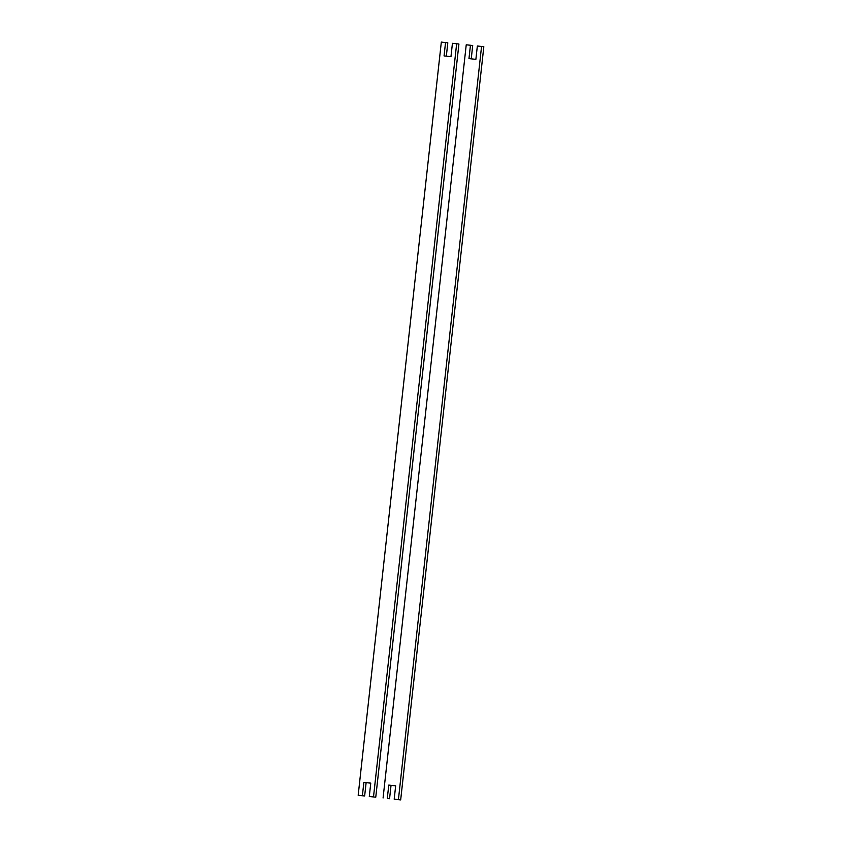 <?xml version="1.0" encoding="UTF-8"?>
<svg xmlns="http://www.w3.org/2000/svg" width="842" height="842" viewBox="0 0 842 842"><rect width="100%" height="100%" fill="white"/><g stroke="black" fill="none" stroke-linecap="round" stroke-linejoin="round"><path stroke-width="1.26" d="M395.666 785.849L388.772 785.081L395.666 785.828L394.193 799.184L400.676 799.9L398.413 799.637L481.561 46.457L477.351 46.005L475.877 59.35L468.973 58.603L470.446 45.258L472.709 45.521L471.246 58.856M391.035 785.344L389.562 798.7L387.299 798.437L388.772 785.081M389.562 798.7L387.299 798.437M481.561 46.457L483.824 46.72L400.676 799.9M394.193 799.184L398.413 799.637M470.446 45.258L466.236 44.794L383.078 797.974M363.86 782.386L366.123 782.65L364.649 795.995L362.386 795.732L363.86 782.386L370.764 783.123L369.291 796.479L375.764 797.206L373.501 796.942L456.648 43.763L452.438 43.3L450.965 56.656L444.06 55.909L445.534 42.553L441.324 42.1L358.176 795.28L362.386 795.732M370.754 783.144L366.123 782.65M369.291 796.479L373.501 796.942M445.534 42.553L447.807 42.816L446.334 56.151M364.649 795.995L358.176 795.28M456.648 43.763L458.922 44.026L375.764 797.206"/></g></svg>
